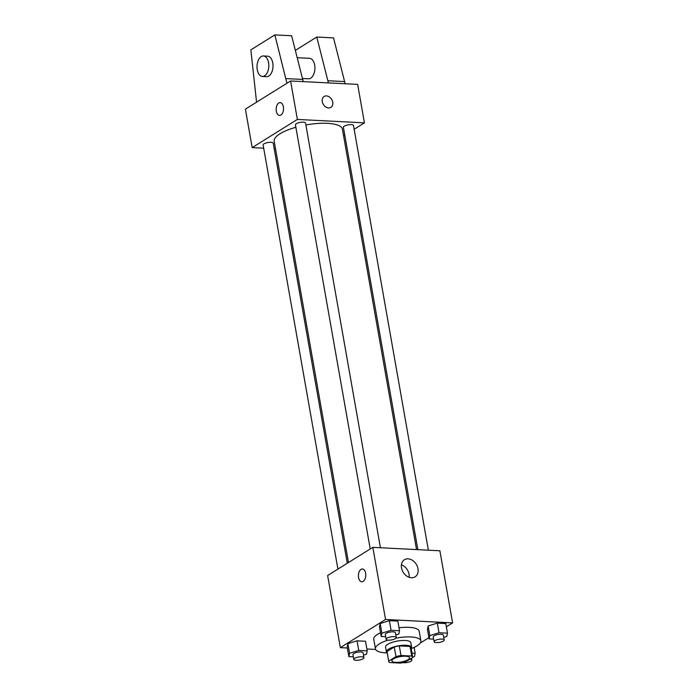 <?xml version="1.0" encoding="UTF-8"?>
<svg xmlns="http://www.w3.org/2000/svg" width="698" height="698" viewBox="0 0 698 698"><rect width="100%" height="100%" fill="white"/><g stroke="black" fill="none" stroke-linecap="round" stroke-linejoin="round"><path stroke-width="1.05" d="M408.051 659.68A8.969 2.722 -10 0 1 398.357 662.341A8.969 2.722 -10 0 1 391.883 660.866A8.969 2.722 -10 0 1 400.242 656.617A8.969 2.722 -10 0 1 409.543 657.752A8.969 2.722 -10 0 1 408.051 659.68M411.741 656.059L400.992 655.509A12.18 3.699 -10 0 0 395.958 656.617L388.707 661.137A12.18 3.699 -10 0 0 388.725 661.416A12.18 3.699 -10 0 0 389.693 662.55L400.443 663.1A12.18 3.699 -10 0 0 405.477 661.992L412.719 657.472A12.18 3.699 -10 0 0 412.71 657.193A12.18 3.699 -10 0 0 411.741 656.059L410.04 646.444L399.291 645.894L400.992 655.509M388.725 661.416L387.032 651.801A12.18 3.699 -10 0 1 387.015 651.522L388.707 661.137M399.291 645.894A12.18 3.699 -10 0 0 394.257 647.002L387.015 651.522M410.04 646.444A12.18 3.699 -10 0 1 411.009 647.578L412.71 657.193M411.218 648.765A12.808 3.891 170 0 0 411.637 647.465A12.808 3.891 170 0 0 398.34 645.859A12.808 3.891 170 0 0 386.404 651.915A12.808 3.891 170 0 0 387.242 652.996M386.404 651.915L385.558 647.107A12.808 3.891 -10 0 1 397.494 641.043A12.808 3.891 -10 0 1 410.79 642.657L411.637 647.465M394.257 647.002L395.958 656.617M395.975 638.155A23.06 7.006 -10 0 1 420.885 640.877A23.06 7.006 -10 0 1 417.029 645.842A23.06 7.006 -10 0 1 411.358 648.564M387.041 652.857A23.06 7.006 -10 0 1 375.463 648.887A23.06 7.006 -10 0 1 388.044 640.136M375.463 648.887L373.762 639.272A23.06 7.006 -10 0 1 380.523 632.746M399.02 627.799A23.06 7.006 -10 0 1 419.184 631.262L420.885 640.877M363.492 655.099L366.511 654.157L367.218 650.859L365.525 641.244L357.053 640.816L347.874 643.678L347.168 646.976L348.869 656.591L353.389 656.818M395.801 634.962L398.828 634.02L399.535 630.73L397.834 621.107L389.371 620.679L380.192 623.541L379.485 626.839L381.178 636.454L385.697 636.689M446.354 626.787L452.601 622.895L385.549 619.475L340.354 647.639L347.351 647.997M366.886 648.992L375.637 649.437M420.266 643.05L428.904 637.658M443.745 637.414L446.772 636.471L447.479 633.173L445.786 623.558L437.314 623.122L428.136 625.984L427.429 629.282L429.122 638.897L433.641 639.132M452.601 622.895L439.88 550.774L372.828 547.354L327.632 575.518L340.354 647.639M372.828 547.354L385.549 619.475M417.989 568.713A10.077 7.661 -121.9 0 1 415.074 576.845A10.077 7.661 -121.9 0 1 403.243 572.351A10.077 7.661 -121.9 0 1 404.421 559.744A10.077 7.661 -121.9 0 1 417.989 568.713M363.152 581.399A6.404 3.673 92.9 0 1 361.773 581.783A6.404 3.673 92.9 0 1 358.423 575.196A6.404 3.673 92.9 0 1 362.419 568.992A6.404 3.673 92.9 0 1 365.761 574.358A6.404 3.673 92.9 0 1 363.152 581.399M361.773 581.783A6.404 3.673 92.9 0 1 358.432 575.196A6.404 3.673 92.9 0 1 362.428 568.992M401.411 564.856A10.077 7.661 -121.9 0 1 409.063 574.28A10.077 7.661 -121.9 0 1 409.159 577.298M348.476 562.527L274.192 141.249A34.638 10.531 -10 0 1 295.873 127.272M305.872 124.968A34.638 10.531 -10 0 1 342.421 129.217L416.54 549.579M428.363 550.181L353.485 125.492A5.122 1.553 170 0 0 349.785 124.645A5.122 1.553 170 0 0 344.245 126.172A5.122 1.553 170 0 0 343.39 127.272L417.866 549.649M337.919 569.106L263.129 144.966A5.122 1.553 -10 0 1 267.91 142.54A5.122 1.553 -10 0 1 273.223 143.186L347.299 563.269M370.228 548.968L295.446 124.829A5.122 1.553 -10 0 1 300.219 122.403A5.122 1.553 -10 0 1 305.541 123.049L380.419 547.738M343.591 135.848L344.768 135.107M354.148 129.27L364.435 122.857L297.374 119.437L252.179 147.601L263.696 148.185M274.201 148.726L275.518 148.787M364.435 122.857L357.646 84.397L290.595 80.977L245.399 109.141L252.179 147.601M283.388 106.803A6.404 3.673 92.9 0 1 279.532 115.406A6.404 3.673 92.9 0 1 276.19 108.818A6.404 3.673 92.9 0 1 280.186 102.606A6.404 3.673 92.9 0 1 283.388 106.803M290.595 80.977L297.374 119.437M280.186 102.606A6.404 3.673 -87.1 0 0 276.19 108.818A6.404 3.673 -87.1 0 0 279.54 115.406M330.896 107.352A6.404 4.869 58.1 0 0 332.335 100.73A6.404 4.869 58.1 0 0 326.446 95.905A6.404 4.869 -121.9 0 1 332.344 100.73A6.404 4.869 -121.9 0 1 330.896 107.352A6.404 4.869 -121.9 0 1 323.375 104.491A6.404 4.869 -121.9 0 1 324.125 96.481A6.404 4.869 -121.9 0 1 326.455 95.905A6.404 4.869 58.1 0 0 324.125 96.481M286.922 83.263L274.864 34.9L291.633 35.755L303.246 81.622M302.618 78.499L308.49 78.795A10.252 5.881 -87.1 0 0 310.706 78.176A10.252 5.881 -87.1 0 0 314.877 66.921A10.252 5.881 -87.1 0 0 309.528 58.327L297.269 57.698M328.392 82.905L316.779 37.038L295.385 50.369M345.152 83.76L333.539 37.893L316.779 37.038M262.387 76.44L266.575 76.658A10.252 5.881 -87.1 0 0 272.979 66.72A10.252 5.881 -87.1 0 0 267.622 56.189L263.434 55.971A10.252 5.881 92.9 0 1 268.782 66.511A10.252 5.881 92.9 0 1 262.387 76.44A10.252 5.881 92.9 0 1 257.257 69.73A10.252 5.881 92.9 0 1 263.434 55.971M274.864 34.9L250.861 49.863L256.559 102.187M286.101 78.595L302.862 79.45M328.008 80.732L344.768 81.587M447.479 633.173L439.007 632.737L429.828 635.608L429.122 638.897M434.104 641.732L433.257 636.925A5.122 1.553 -10 0 1 438.03 634.499A5.122 1.553 -10 0 1 443.343 635.145L444.198 639.953A5.122 1.553 -10 0 1 443.343 641.061A5.122 1.553 -10 0 1 437.803 642.579A5.122 1.553 -10 0 1 434.104 641.732A5.122 1.553 -10 0 1 438.876 639.307A5.122 1.553 -10 0 1 444.198 639.953M445.786 623.558L437.314 623.122L428.136 625.984L429.828 635.608M428.136 625.984L427.429 629.282M437.314 623.122L439.007 632.737M399.535 630.73L391.063 630.294L381.885 633.156L381.178 636.454M386.16 639.289L385.305 634.482A5.122 1.553 -10 0 1 390.086 632.056A5.122 1.553 -10 0 1 395.4 632.702L396.246 637.51A5.122 1.553 -10 0 1 395.391 638.609A5.122 1.553 -10 0 1 389.859 640.136A5.122 1.553 -10 0 1 386.16 639.289A5.122 1.553 -10 0 1 390.932 636.864A5.122 1.553 -10 0 1 396.246 637.51M397.834 621.107L389.371 620.679L380.192 623.541L381.885 633.156M380.192 623.541L379.485 626.839M389.371 620.679L391.063 630.294M412.701 657.15L414.455 656.6L415.162 653.311L411.995 653.145M414.123 647.404L415.162 653.311M409.892 659.235A5.122 1.553 -10 0 1 411.881 660.09A5.122 1.553 -10 0 1 411.026 661.198A5.122 1.553 -10 0 1 403.008 662.62M367.218 650.859L358.755 650.431L349.576 653.293L348.869 656.591M353.842 659.427L352.996 654.619A5.122 1.553 -10 0 1 357.769 652.194A5.122 1.553 -10 0 1 363.091 652.839L363.937 657.647A5.122 1.553 -10 0 1 363.082 658.746A5.122 1.553 -10 0 1 357.542 660.273A5.122 1.553 -10 0 1 353.842 659.427A5.122 1.553 -10 0 1 358.624 657.001A5.122 1.553 -10 0 1 363.937 657.647M365.525 641.244L357.053 640.816L347.874 643.678L349.576 653.293M347.874 643.678L347.168 646.976M357.053 640.816L358.755 650.431M411.55 658.205L411.881 660.09"/></g></svg>
